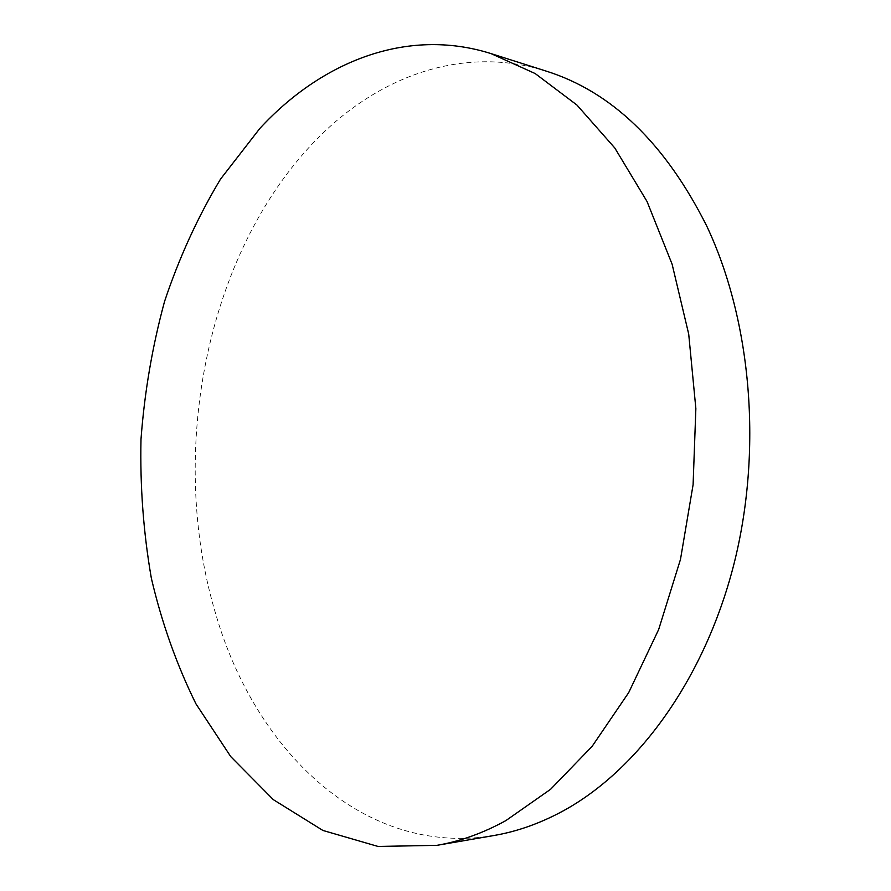 <?xml version="1.0" encoding="UTF-8"?>
<svg xmlns="http://www.w3.org/2000/svg" width="891" height="891" viewBox="0 0 891 891"><rect width="100%" height="100%" fill="white"/><g stroke="black" fill="none" stroke-linecap="round" stroke-linejoin="round"><path stroke-width="0.67" stroke-dasharray="4.46 3.34" d="M493.803 835.535C363.216 857.387 255.071 749.966 215.945 614.734C167.475 454.811 205.387 254.715 314.646 141.413C376.347 77.205 461.761 44.45 546.027 71.057"/><path stroke-width="1.34" d="M505.854 820.611C483.011 833.163 460.034 841.405 436.946 845.336L378.051 846.45L322.887 830.445L273.348 799.661L230.758 756.626L195.942 703.845C176.652 664.708 161.783 622.831 151.347 578.226C143.44 532.695 139.987 486.397 140.99 439.352C144.487 392.385 152.328 346.465 164.512 301.592C179.102 257.822 197.769 216.992 220.523 179.124L259.827 128.46C321.306 61.791 406.552 26.964 491.03 53.605L535.157 73.541L576.956 105.06L614.79 147.973L647.033 201.489L672.115 264.215L688.71 334.103L695.86 408.59L693.098 484.715L680.49 559.359L658.661 629.536L628.723 692.563L592.147 746.313L550.605 789.281L505.854 820.611M491.03 53.605L546.027 71.057C611.605 91.639 665.165 143.273 706.686 225.935C751.692 321.217 762.885 451.503 733.438 566.075C703.756 680.635 636.954 770.993 562.41 811.322C539.712 823.54 516.836 831.604 493.803 835.535L436.946 845.336"/></g></svg>

